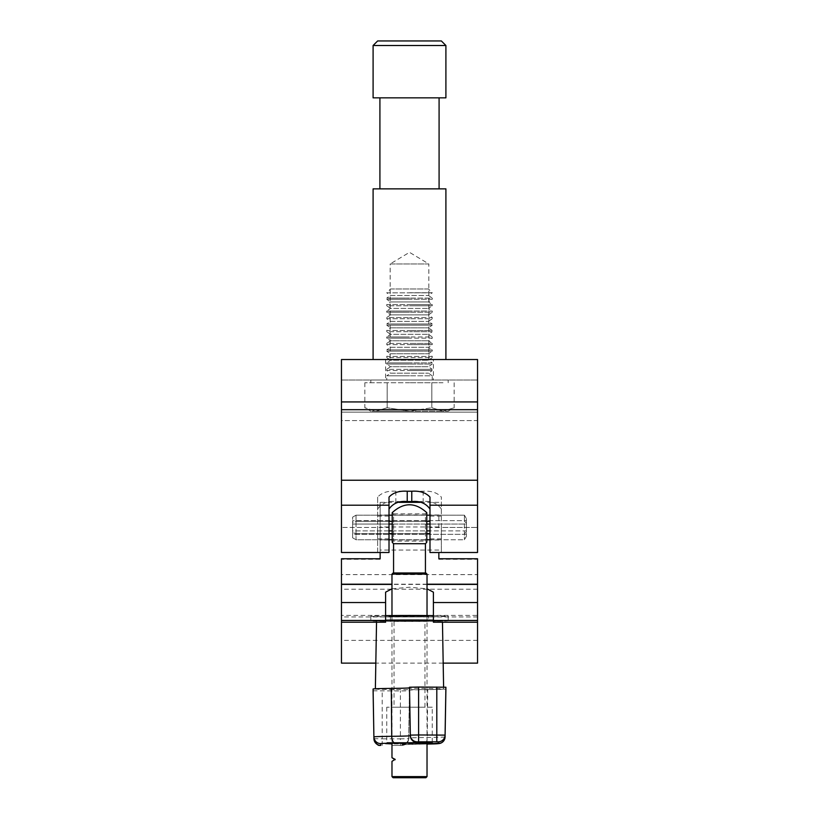 <?xml version="1.0" encoding="UTF-8"?>
<svg xmlns="http://www.w3.org/2000/svg" width="819" height="819" viewBox="0 0 819 819"><rect width="100%" height="100%" fill="white"/><g stroke="black" fill="none" stroke-linecap="round" stroke-linejoin="round"><path stroke-width="0.61" stroke-dasharray="4.09 3.07" d="M433.394 359.531L385.606 359.531L433.394 359.531L433.394 380.016L385.606 380.016L433.394 380.016M385.606 359.531L385.606 380.016M441.359 527.467L441.359 497.113L441.359 552.497L441.359 527.467L441.359 538.851L441.359 527.467L477.538 527.467L477.538 359.531L341.462 359.531L341.462 552.497L341.462 527.467L341.462 552.497L377.641 552.497L377.641 497.113C381.736 492.659 387.796 490.704 395.843 491.236L423.157 491.236C431.214 490.704 437.285 492.659 441.359 497.113M429.985 552.497L429.985 497.113M389.015 552.497L389.015 497.113M477.538 420.567L477.538 527.467L477.538 380.016L477.538 420.567L341.462 420.567L341.462 412.141L341.462 420.567L477.538 420.567M441.359 509.019C437.203 503.235 431.132 500.747 423.157 501.566L395.843 501.566C387.889 500.737 381.828 503.224 377.641 509.019L377.641 552.497M389.015 527.467L389.015 538.851L389.015 527.467L341.462 527.467L377.641 527.467L377.641 538.851L377.641 527.467M441.359 552.497L477.538 552.497L477.538 527.467L477.538 552.497L477.538 527.467L477.538 538.851L477.538 527.467L429.985 527.467L429.985 538.851L429.985 527.467M341.462 380.016L341.462 412.141L341.462 380.016L477.538 380.016L341.462 380.016M377.641 497.113L377.641 509.019M429.985 533.609L356.019 533.609L352.61 532.626L352.61 537.786L356.019 539.752L356.019 515.182L352.61 517.147L356.019 515.182L356.019 521.324L352.61 522.307L352.61 537.786L352.61 532.626L356.019 533.609L356.019 539.752L356.019 515.182L464.414 515.182L464.414 539.752L464.414 533.609L466.39 531.91L466.39 520.638L466.39 524.058L466.39 523.034L464.414 521.324L464.414 515.182L464.414 539.752L464.414 533.609L466.39 531.91L466.39 518.591L466.39 523.034L464.414 521.324L464.414 515.182L466.39 518.591L466.39 524.058L352.61 524.058L352.61 517.147L352.61 537.786L356.019 539.752L464.414 539.752L466.39 536.343L466.39 518.591L464.414 515.182L429.985 515.182M429.985 539.752L464.414 539.752L466.39 536.343L466.39 530.886L352.61 530.886L352.61 520.638L466.39 520.638L466.39 524.058L429.985 524.058M389.015 530.886L352.61 530.886L352.61 534.295L466.39 534.295L466.39 520.638L352.61 520.638L352.61 524.058L389.015 524.058M389.015 515.182L356.019 515.182L356.019 521.324L429.985 521.324M389.015 533.609L356.019 533.609L356.019 539.752L389.015 539.752M389.015 521.324L356.019 521.324L352.61 522.307L352.61 524.058L352.61 520.638L352.61 534.295L466.39 534.295L466.39 530.886L429.985 530.886M392.209 524.058L426.791 524.058M392.209 539.752L426.791 539.752M392.209 533.609L426.791 533.609M392.209 515.182L426.791 515.182M392.209 521.324L426.791 521.324M392.209 530.886L426.791 530.886M433.394 592.157L433.394 616.134L392.608 616.451L385.606 616.134L385.606 615.407L341.462 615.407L341.462 622.225L341.462 615.407M391.973 588.81L409.5 587.233L427.027 588.81M380.149 527.231L380.149 539.987L380.149 527.231M438.851 527.712L438.851 514.956L438.851 527.712M438.851 558.753L438.851 552.497M380.149 552.497L380.149 502.344L380.149 559.295L341.462 559.295L341.462 558.753M433.394 622.225L433.394 616.134M477.538 615.407L477.538 622.225L477.538 615.407L433.394 615.407M477.538 558.753L477.538 574.621L341.462 574.621L341.462 559.295M477.538 584.193L477.538 640.376L477.538 584.193M477.538 663.134L477.538 574.621M341.462 584.193L341.462 640.376L341.462 584.193M341.462 663.134L341.462 574.621M438.851 559.295L477.538 559.295M385.606 615.407L385.606 622.225M477.538 616.953L341.462 616.953M380.149 559.295L380.149 558.753M385.606 592.157L385.606 616.134M391.973 615.54L391.973 743.294M427.027 615.54L427.027 743.294M393.57 572.901L425.43 572.972L393.57 572.972M393.57 543.724L425.43 543.724M392.209 542.26L392.209 512.674L393.57 513.82L393.57 541.124L393.57 513.82L425.43 513.82L425.43 541.124L425.43 513.82L426.791 512.674L426.791 542.26L425.43 541.124L393.57 541.124L392.209 542.26M391.973 574.109L427.027 574.109M427.006 776.617L391.994 776.617M394.819 759.53L391.973 761.353M425.88 572.972L393.12 572.972M433.394 620.167A38.688 0.737 0 0 1 448.188 620.751A38.688 0.737 0 0 1 409.5 621.488A38.688 0.737 0 0 1 370.812 620.751L370.812 616.195A38.688 0.737 0 0 1 385.606 615.622M448.188 620.751L448.188 616.195A38.688 0.737 0 0 1 409.5 616.942A38.688 0.737 0 0 1 370.812 616.195M428.613 620.751L390.387 620.751L428.613 620.751L428.613 616.195L390.387 616.195L428.613 616.195M390.387 620.751L390.387 616.195M370.812 620.751A38.688 0.737 0 0 1 385.606 620.167M433.394 615.622A38.688 0.737 0 0 1 448.188 616.195M432.258 707.206L386.742 707.206L432.258 707.206L432.258 742.475L386.742 742.475L432.258 742.475L433.067 743.539M386.742 707.206L386.742 742.475L385.933 743.539M433.394 620.321A32.944 0.635 0 0 1 442.444 620.751A32.944 0.635 0 0 1 409.5 621.386A32.944 0.635 0 0 1 376.556 620.751L376.556 620.751A32.944 0.635 0 0 1 385.606 620.321M443.632 689.004A34.132 0.655 0 0 1 409.5 689.659A34.132 0.655 0 0 1 375.368 689.004L375.368 689.004A34.132 0.655 0 0 1 409.5 688.349A34.132 0.655 0 0 1 443.632 689.004L443.601 687.1M394.031 707.206L424.969 707.206L394.031 707.206L394.031 620.751L424.969 620.751L394.031 620.751M424.969 707.206L424.969 620.751M373.095 690.786L400.399 690.96L409.5 690.786L409.5 690.212A36.405 0.696 0 0 1 427.702 689.608A36.405 0.696 180 0 0 445.905 689.004M445.075 736.905A35.575 0.676 0 0 1 427.283 737.489A37.244 0.717 180 0 0 408.661 738.114L409.5 690.786L408.661 738.687L400.399 738.851L400.399 690.96M442.444 620.751L442.465 622.225M428.839 359.531L428.839 263.953L390.161 263.953L409.5 252.334L428.839 263.953L390.161 263.953L390.161 359.531L428.839 359.531L390.161 359.531M441.359 40.95L377.641 40.95M373.095 45.506L445.905 45.506M373.095 188.861L445.905 188.861M373.095 359.531L445.905 359.531L373.095 359.531M379.914 97.84L439.086 97.84L379.914 97.84M379.914 188.861L439.086 188.861L379.914 188.861M373.095 97.84L445.905 97.84M409.5 292.752L432.258 292.752L409.5 292.752M428.491 288.984L409.5 288.984L428.491 288.984L432.258 292.823L409.5 292.823L432.258 292.823L428.491 295.464L432.258 298.106L409.5 298.106L432.258 298.106L432.258 299.304L409.5 299.304L432.258 299.304L428.491 301.945L432.258 304.576L409.5 304.576L432.258 304.576L432.258 305.784L409.5 305.784L432.258 305.784L428.491 308.415L432.258 311.056L409.5 311.056L432.258 311.056L432.258 312.254L409.5 312.254L432.258 312.254L428.491 314.895L432.258 317.537L409.5 317.537L432.258 317.537L432.258 318.734L409.5 318.734L432.258 318.734L428.491 321.376L432.258 324.007L409.5 324.007L432.258 324.007L432.258 325.204L409.5 325.204L432.258 325.204L428.491 327.846L432.258 330.487L409.5 330.487L432.258 330.487L432.258 331.685L409.5 331.685L432.258 331.685L428.491 334.326L432.258 336.967L409.5 336.967L432.258 336.967L432.258 338.165L409.5 338.165L432.258 338.165L428.491 340.796L432.258 343.437L409.5 343.437L432.258 343.437L432.258 344.635L409.5 344.635L432.258 344.635L428.491 347.276L432.258 349.918L409.5 349.918L432.258 349.918L432.258 351.116L409.5 351.116L432.258 351.116L428.491 353.757L432.258 356.398L409.5 356.398L432.258 356.398L432.258 357.596L409.5 357.596L432.258 357.596L428.491 360.227L432.258 362.868L409.5 362.868L432.258 362.868L432.258 364.066L409.5 364.066L432.258 364.066L428.491 366.707L432.258 369.349L409.5 369.349L432.258 369.349L432.258 370.546L409.5 370.546L432.258 370.546L428.491 373.188L432.258 375.819L409.5 375.819L432.258 375.819L432.258 380.016L409.5 380.016L432.258 380.016M390.509 288.984L409.5 288.984L390.509 288.984L386.742 292.823L409.5 292.823L386.742 292.823L390.509 295.464L428.491 295.464L390.509 295.464L386.742 298.106L409.5 298.106L386.742 298.106L386.742 299.304L409.5 299.304L386.742 299.304L390.509 301.945L428.491 301.945L390.509 301.945L386.742 304.576L409.5 304.576L386.742 304.576L386.742 305.784L409.5 305.784L386.742 305.784L390.509 308.415L428.491 308.415L390.509 308.415L386.742 311.056L409.5 311.056L386.742 311.056L386.742 312.254L409.5 312.254L386.742 312.254L390.509 314.895L428.491 314.895L390.509 314.895L386.742 317.537L409.5 317.537L386.742 317.537L386.742 318.734L409.5 318.734L386.742 318.734L390.509 321.376L428.491 321.376L390.509 321.376L386.742 324.007L409.5 324.007L386.742 324.007L386.742 325.204L409.5 325.204L386.742 325.204L390.509 327.846L428.491 327.846L390.509 327.846L386.742 330.487L409.5 330.487L386.742 330.487L386.742 331.685L409.5 331.685L386.742 331.685L390.509 334.326L428.491 334.326L390.509 334.326L386.742 336.967L409.5 336.967L386.742 336.967L386.742 338.165L409.5 338.165L386.742 338.165L390.509 340.796L428.491 340.796L390.509 340.796L386.742 343.437L409.5 343.437L386.742 343.437L386.742 344.635L409.5 344.635L386.742 344.635L390.509 347.276L428.491 347.276L390.509 347.276L386.742 349.918L409.5 349.918L386.742 349.918L386.742 351.116L409.5 351.116L386.742 351.116L390.509 353.757L428.491 353.757L390.509 353.757L386.742 356.398L409.5 356.398L386.742 356.398L386.742 357.596L409.5 357.596L386.742 357.596L390.509 360.227L428.491 360.227L390.509 360.227L386.742 362.868L409.5 362.868L386.742 362.868L386.742 364.066L409.5 364.066L386.742 364.066L390.509 366.707L428.491 366.707L390.509 366.707L386.742 369.349L409.5 369.349L386.742 369.349L386.742 370.546L409.5 370.546L386.742 370.546L390.509 373.188L428.491 373.188L390.509 373.188L386.742 375.819L409.5 375.819L386.742 375.819L386.742 380.016L409.5 380.016L386.742 380.016M442.997 382.739L409.5 382.739L442.997 382.739M409.5 380.016L370.812 380.016L409.5 380.016M409.5 382.739L364.834 382.739L409.5 382.739M409.5 411.189L448.188 411.189L442.997 411.189L454.166 407.729L442.997 411.189L431.838 407.729L442.997 411.189L376.003 411.189L409.5 411.189L431.838 407.729L409.5 411.189L387.162 407.729L409.5 411.189M376.003 411.189L370.812 411.189L376.003 411.189L387.162 407.729L376.003 411.189L364.834 407.729L376.003 411.189M387.162 382.739L387.162 407.729L387.162 382.739M431.838 382.739L431.838 407.729L431.838 382.739M364.834 382.739L364.834 407.729L370.812 411.189M454.166 382.739L454.166 407.729L448.188 411.189M477.538 505.2L441.359 505.2M377.641 505.2L341.462 505.2M477.538 480.231L341.462 480.231M477.538 412.141L341.462 412.141L477.538 412.141M477.538 409.684L341.462 409.684M477.538 401.934L341.462 401.934M395.843 491.236L395.843 501.566M423.157 491.236L423.157 501.566M438.851 526.986L380.149 526.986M438.851 550.071L380.149 550.071M477.538 589.23L341.462 589.23M427.027 584.418L391.973 584.418M382.197 745.423L382.197 738.851L400.399 738.851L400.399 745.423L391.973 745.423L401.842 745.392L401.842 744.819A6.828 6.828 0 0 0 408.661 738.114L408.661 738.114C405.989 746.774 404.586 743.028 403.183 744.635L423.945 744.082A6.828 3.409 -90.6 0 0 427.283 737.489L427.702 689.608M373.925 738.687L382.197 738.851L382.197 690.96M408.661 738.114L409.5 690.212L408.661 738.114M427.027 743.918L391.973 743.918M401.842 744.819A44.072 0.839 0 0 1 423.873 744.082A28.747 0.553 180 0 0 427.027 744.041L423.945 744.082A6.828 3.409 -90.6 0 1 423.873 744.082M401.842 745.392A6.828 6.828 0 0 0 408.661 738.687C407.023 743.918 404.269 746.16 400.399 745.423M429.985 516.093L441.359 516.093M377.641 516.093L389.015 516.093M389.015 538.851L377.641 538.851M441.359 538.851L429.985 538.851M438.851 514.956L380.149 514.956M438.851 502.344L419.952 502.344M399.048 502.344L380.149 502.344M438.851 539.987L380.149 539.987M477.538 640.376L341.462 640.376M427.027 584.193L391.973 584.193M443.181 663.134L375.819 663.134M376.556 620.751L376.535 622.225M448.188 380.016L448.188 382.739M370.812 380.016L370.812 382.739"/><path stroke-width="1.23" d="M411.773 491.236L407.227 491.236C399.16 490.704 393.1 492.659 389.015 497.113L389.015 552.497L341.462 552.497L341.462 359.531L477.538 359.531L477.538 552.497L429.985 552.497L429.985 497.113C425.89 492.659 419.819 490.704 411.773 491.236L411.773 501.566C419.727 500.737 425.798 503.224 429.985 509.019M389.015 509.019C393.171 503.235 399.242 500.747 407.227 501.566L411.773 501.566M389.015 524.058L392.209 524.058M426.791 524.058L429.985 524.058M389.015 539.752L392.209 539.752M426.791 539.752L429.985 539.752M389.015 533.609L392.209 533.609M426.791 533.609L429.985 533.609M389.015 515.182L392.209 515.182M426.791 515.182L429.985 515.182M389.015 521.324L392.209 521.324M426.791 521.324L429.985 521.324M389.015 530.886L392.209 530.886M426.791 530.886L429.985 530.886M427.027 588.81L433.394 592.157L433.394 622.225L477.538 622.225L477.538 663.134L443.181 663.134M438.851 552.497L438.851 558.753L477.538 558.753L477.538 622.225M380.149 552.497L380.149 558.753L341.462 558.753L341.462 663.134L375.819 663.134M341.462 622.225L385.606 622.225L385.606 592.157L391.973 588.81M393.12 572.972L425.88 572.972M425.88 572.962L427.016 574.099L391.973 574.109L391.973 615.54M425.88 777.733L393.12 777.743L425.88 777.743L427.016 776.607L391.984 776.607L391.973 761.353L395.127 759.346L391.973 757.718L395.127 759.725M391.973 743.294L391.973 757.718M427.027 574.109L427.027 615.54M427.027 743.294L427.027 776.596M425.43 572.901L425.43 543.714L393.57 543.714L393.57 572.901M425.43 543.724L426.791 542.26L426.791 512.674C415.264 502.149 403.736 502.149 392.209 512.674L392.209 542.26L393.57 543.724M385.606 620.167A38.688 0.737 0 0 1 433.394 620.167M385.606 615.622A38.688 0.737 0 0 1 433.394 615.622M445.065 737.192L442.792 741.881L440.95 743.068L427.027 744.051A28.747 0.553 180 0 0 438.247 743.611L438.247 741.819L417.158 741.819L417.158 742.403A44.072 0.839 0 0 1 395.127 743.13A28.747 0.553 180 0 0 380.753 743.611A6.828 6.828 180 0 1 373.925 736.905A35.575 0.676 0 0 1 391.717 736.312A37.244 0.717 180 0 0 410.339 735.697L410.339 735.114L418.601 734.96L445.075 735.114L445.075 736.905L445.905 687.223L418.601 687.049L409.5 687.223L409.5 687.796A36.405 0.696 0 0 1 391.298 688.4A36.405 0.696 180 0 0 373.095 689.004L373.925 738.687L373.095 689.004M385.606 620.321A32.944 0.635 0 0 1 433.394 620.321M441.359 40.95L445.905 45.506L445.905 97.84L373.095 97.84L373.095 45.506L377.641 40.95L441.359 40.95M373.095 359.531L373.095 188.861L445.905 188.861L445.905 359.531M439.086 97.84L439.086 188.861M379.914 97.84L379.914 188.861M445.905 45.506L373.095 45.506M389.015 505.2L341.462 505.2M477.538 480.231L341.462 480.231M477.538 505.2L429.985 505.2M477.538 401.934L341.462 401.934M477.538 409.684L341.462 409.684M407.227 491.236L407.227 501.566M477.538 620.464L433.394 620.464M477.538 602.549L433.394 602.549M477.538 584.418L427.027 584.418M391.973 584.418L341.462 584.418M385.606 602.549L341.462 602.549M385.606 620.464L341.462 620.464M391.973 743.918L385.606 743.611L392.608 743.283L409.5 743.15L426.392 743.283L433.394 743.611L427.027 743.918M438.247 741.819A6.828 6.828 180 0 0 445.075 735.114L445.905 687.223M436.803 741.799L436.803 687.049M418.601 741.799L418.601 687.049M417.158 741.819A6.828 6.828 0 0 1 410.339 735.114L409.5 687.223M417.158 742.403A6.828 6.828 0 0 1 410.339 735.697L409.5 687.796M395.127 743.13A6.828 3.409 -90.6 0 1 391.717 736.312L391.298 688.4M380.753 743.611L380.753 745.392A6.828 6.828 180 0 1 373.925 738.687L373.095 690.786M380.753 745.392L380.036 745.362C377.958 745.925 375.921 743.703 373.925 738.687M445.075 736.926L445.075 736.905A6.828 6.828 180 0 1 438.247 743.611M419.952 502.344L399.048 502.344M477.538 584.193L427.027 584.193M391.973 584.193L341.462 584.193M393.12 572.962L391.984 574.099M393.12 777.743L391.984 776.607M386.005 743.529L385.933 743.539C386.578 742.987 435.862 743.13 433.067 743.539L432.995 743.529M445.075 736.905L445.905 689.004M376.535 622.225L375.368 688.759M442.465 622.225L443.601 687.1"/></g></svg>
